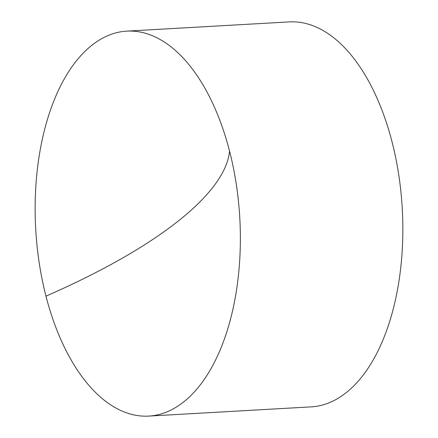 <?xml version="1.0" encoding="UTF-8"?>
<svg xmlns="http://www.w3.org/2000/svg" width="438" height="438" viewBox="0 0 438 438"><rect width="100%" height="100%" fill="white"/><g stroke="black" fill="none" stroke-linecap="round" stroke-linejoin="round"><path stroke-width="0.66" d="M183.56 402.007A192.797 102.163 86.7 0 1 148.69 416.1A192.797 102.163 86.7 0 1 45.963 296.143A192.797 102.163 86.7 0 1 91.953 45.223A192.797 102.163 86.7 0 1 126.823 31.131A192.797 102.163 86.7 0 1 229.545 151.088A192.797 102.163 86.7 0 1 183.56 402.007M148.69 416.1L311.177 406.869A192.797 102.163 -93.3 0 0 346.047 392.776A192.797 102.163 -93.3 0 0 392.037 141.857A192.797 102.163 -93.3 0 0 289.31 21.9L126.823 31.131M229.545 151.088A415.952 122.958 -14.4 0 1 45.963 296.143"/></g></svg>
